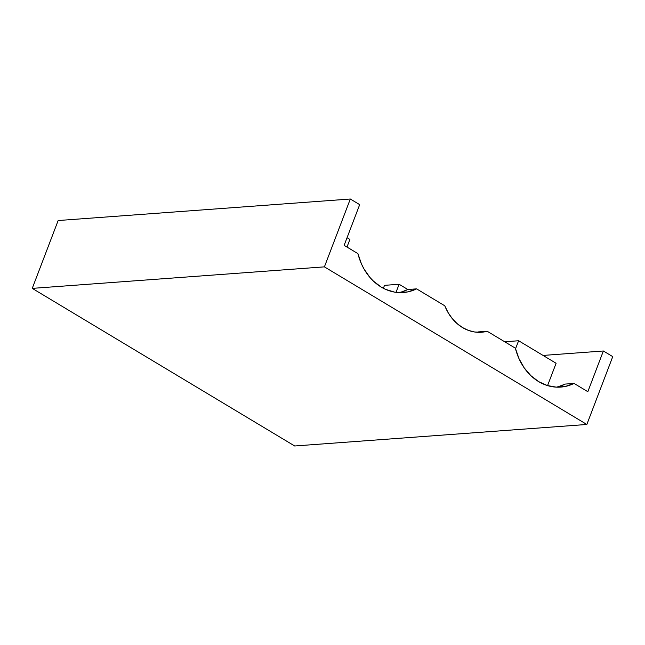 <?xml version="1.0" encoding="UTF-8"?>
<svg xmlns="http://www.w3.org/2000/svg" width="645" height="645" viewBox="0 0 645 645"><rect width="100%" height="100%" fill="white"/><g stroke="black" fill="none" stroke-linecap="round" stroke-linejoin="round"><path stroke-width="0.97" d="M324.411 266.861L350.316 199.015L359.684 204.642L344.14 245.35L357.919 253.622L361.482 263.99L363.909 268.796L369.899 277.398L373.399 281.091L381.211 287.073L385.444 289.291L394.321 292.064L398.86 292.588L407.922 291.879L416.597 288.863L444.776 305.786L448.041 312.503L452.177 318.485L457.055 323.556L462.529 327.571L468.464 330.409L474.672 331.998L480.976 332.28L487.193 331.256L515.379 348.187L518.943 358.556L524.183 367.844L530.859 375.656L538.672 381.638L547.291 385.525L556.321 387.153L565.383 386.444L574.058 383.428L587.829 391.7L603.373 350.993L612.75 356.62L586.845 424.466L324.411 266.861L586.845 424.466L294.684 445.985L32.25 288.38L324.411 266.861L350.316 199.015L58.155 220.534L32.25 288.38L58.155 220.534L350.316 199.015L359.684 204.642L344.14 245.35L357.919 253.622A53.1 43.279 -94.2 0 0 403.246 292.532A53.1 43.279 -94.2 0 0 416.597 288.863L444.776 305.786A45.513 37.104 -94.2 0 0 481.42 332.256A45.513 37.104 -94.2 0 0 487.193 331.256L515.379 348.187A53.1 43.279 -94.2 0 0 560.707 387.097A53.1 43.279 -94.2 0 0 574.058 383.428L587.829 391.7L603.373 350.993L543.058 355.435L603.373 350.993L612.75 356.62L586.845 424.466L294.684 445.985L32.25 288.38L324.411 266.861M347.058 237.723L349.904 239.432L346.986 247.059L349.904 239.432L347.058 237.723M504.704 341.777L518.612 340.745L515.532 348.8L518.612 340.745L556.103 363.264L547.565 385.613L556.103 363.264L518.612 340.745L504.704 341.777M398.844 292.588A53.1 43.279 85.8 0 0 407.834 289.508L399.11 284.268L384.501 285.348L383.38 288.291L384.501 285.348L399.11 284.268L396.038 292.33L399.11 284.268L407.834 289.508L401.916 291.83M407.834 289.508L416.597 288.863L407.834 289.508M478.429 331.909L487.193 331.256L478.429 331.909A45.513 37.104 85.8 0 1 477.018 332.256M558.151 386.726L565.294 384.073L574.058 383.428L565.294 384.073A53.1 43.279 85.8 0 1 556.304 387.145"/></g></svg>
